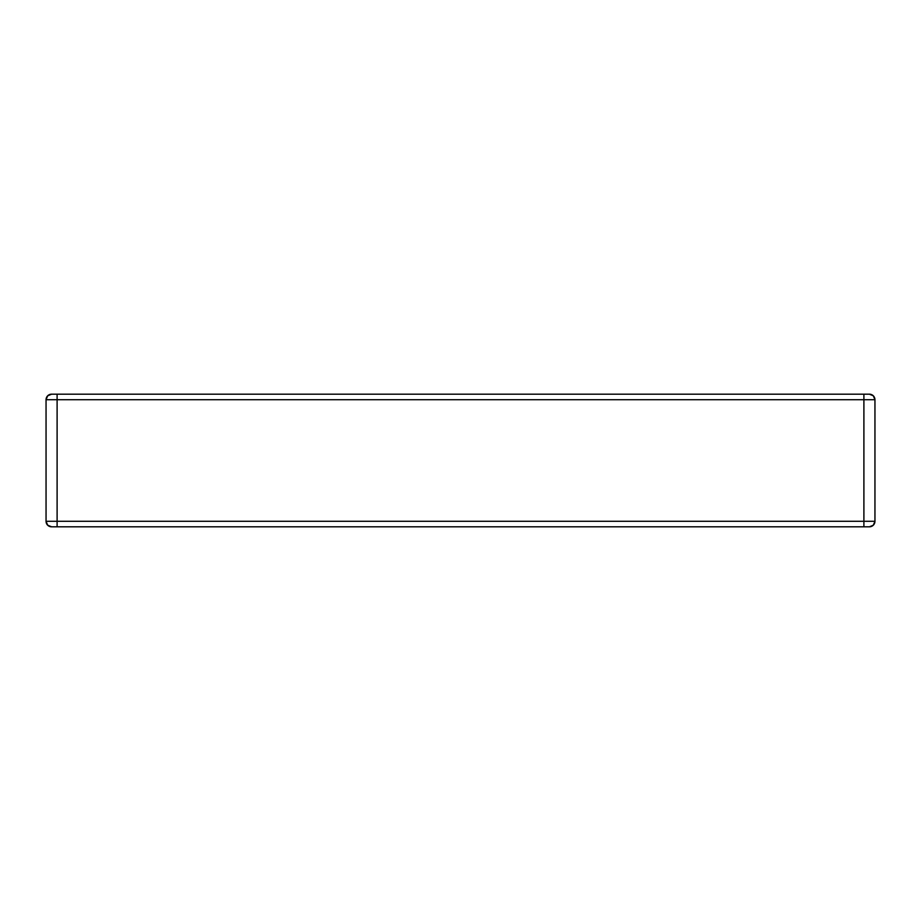<?xml version="1.0" encoding="UTF-8"?>
<svg xmlns="http://www.w3.org/2000/svg" width="921" height="921" viewBox="0 0 921 921"><rect width="100%" height="100%" fill="white"/><g stroke="black" fill="none" stroke-linecap="round" stroke-linejoin="round"><path stroke-width="1.38" d="M869.424 526.812A5.526 5.526 0 0 0 874.95 521.286A5.526 5.526 0 0 1 869.424 526.812L51.576 526.812L869.424 526.812L873.327 525.189L874.95 521.286L874.95 399.714L863.898 399.714L863.898 521.286L874.95 521.286L874.95 399.714L873.327 395.811L869.424 394.188L51.576 394.188L47.673 395.811L46.05 399.714L46.05 521.286L57.102 521.286L57.102 399.714L863.898 399.714L863.898 521.286L57.102 521.286L57.102 399.714L46.05 399.714L46.05 521.286L47.673 525.189L51.576 526.812A5.526 5.526 0 0 1 46.05 521.286A5.526 5.526 0 0 0 51.576 526.812L49.458 526.386M871.542 394.614L869.424 394.188A5.526 5.526 0 0 1 874.95 399.714A5.526 5.526 0 0 0 869.424 394.188L863.898 394.188L863.898 399.714L874.95 399.714M57.102 399.714L863.898 399.714L863.898 394.188L57.102 394.188L57.102 399.714L57.102 394.188L51.576 394.188A5.526 5.526 0 0 0 46.05 399.714L57.102 399.714M46.05 399.714A5.526 5.526 0 0 1 51.576 394.188L49.458 394.614M874.95 521.286L863.898 521.286L863.898 526.812L863.898 521.286L57.102 521.286L57.102 526.812L57.102 521.286L46.05 521.286"/></g></svg>
